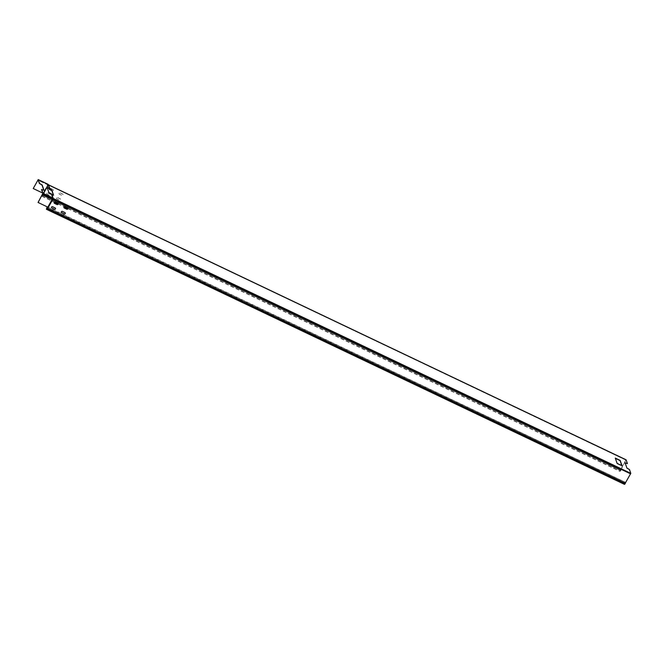 <?xml version="1.0" encoding="UTF-8"?>
<svg xmlns="http://www.w3.org/2000/svg" width="664" height="664" viewBox="0 0 664 664"><rect width="100%" height="100%" fill="white"/><g stroke="black" fill="none" stroke-linecap="round" stroke-linejoin="round"><path stroke-width="0.5" stroke-dasharray="3.32 2.49" d="M42.67 194.046L52.746 198.536L47.883 207.135L38.056 202.445M624.567 484.396L625.297 482.23L47.966 207.218M625.297 482.23L624.666 484.197L625.256 483.55L630.7 473.54L628.833 469.066M54.108 202.943L54.083 202.877A0.772 0.722 160.9 0 1 55.17 201.972L57.677 203.159A0.772 0.722 160.9 0 1 58.059 203.599M67.869 208.297L67.844 208.23A0.772 0.722 160.9 0 0 67.479 207.824L64.972 206.628A0.772 0.722 160.9 0 0 63.893 207.575M55.477 208.288A0.772 0.722 160.9 0 0 55.104 207.849L52.597 206.662A0.772 0.722 160.9 0 0 51.518 207.6L51.526 207.633M65.288 212.986L65.263 212.92A0.772 0.722 160.9 0 0 64.898 212.513L62.391 211.318A0.772 0.722 160.9 0 0 61.32 212.264M52.722 198.453L53.095 198.968L48.19 207.193L52.921 198.503L51.302 194.062L48.879 192.552M53.435 195.241L51.784 194.71L52.763 198.32M625.322 482.296L47.659 207.4M41.541 189.589L43.816 190.244M47.111 187.464L48.771 192.743M49.385 188.535L47.982 184.509L38.155 179.828L47.991 184.492M42.869 193.407L52.688 198.088L51.302 194.062M49.593 188.925L48.181 184.858L49.866 189.182M627.347 468.361L626.808 468.228L625.148 462.949M627.314 463.796L625.994 459.986L620.159 471.208L621.056 469.996L42.878 194.859L41.973 196.063L42.82 193.689A0.539 0.506 160.9 0 0 43.509 193.44L43.741 193.564A0.788 0.747 160.9 0 1 42.703 193.929L42.853 193.664M627.239 468.552L628.725 469.257M617.545 463.696L617.005 463.563L615.345 458.284M617.445 463.887L621.57 465.854M48.065 184.31L47.617 184.725L37.815 180.06M621.056 469.996L620.06 471.407L620.483 469.797L625.845 460.044L48.032 184.675L42.953 193.481M49.335 189.198L49.31 189.124A0.772 0.722 160.9 0 1 50.398 188.219L52.904 189.414A0.772 0.722 160.9 0 1 53.037 190.609A0.772 0.722 160.9 0 1 52.182 190.726L51.809 190.543M60.2 192.884L62.706 194.071A0.772 0.722 160.9 0 1 62.839 195.274A0.772 0.722 160.9 0 1 61.984 195.39L59.478 194.195A0.772 0.722 160.9 0 1 59.353 193A0.772 0.722 160.9 0 1 60.2 192.884L60.225 192.95A0.772 0.722 160.9 0 0 59.137 193.863A0.772 0.722 160.9 0 0 59.503 194.262L62.009 195.457A0.772 0.722 -19.1 0 0 63.097 194.552L63.072 194.477M47.825 192.909L50.331 194.104A0.772 0.722 160.9 0 1 50.464 195.299A0.772 0.722 160.9 0 1 49.609 195.415L47.102 194.22A0.772 0.722 160.9 0 1 46.97 193.025A0.772 0.722 160.9 0 1 47.825 192.909L47.849 192.975A0.772 0.722 160.9 0 0 46.762 193.888A0.772 0.722 160.9 0 0 47.127 194.286L49.634 195.482A0.772 0.722 -19.1 0 0 50.721 194.577L50.696 194.502M57.627 197.573L60.133 198.76A0.772 0.722 160.9 0 1 60.258 199.964A0.772 0.722 160.9 0 1 59.411 200.08L56.905 198.885A0.772 0.722 160.9 0 1 56.772 197.689A0.772 0.722 160.9 0 1 57.627 197.573L57.652 197.64A0.772 0.722 160.9 0 0 56.556 198.553A0.772 0.722 160.9 0 0 56.93 198.951L59.436 200.146A0.772 0.722 -19.1 0 0 60.524 199.242L60.499 199.167M42.056 195.158L41.882 196.262L42.878 194.859M51.834 190.609L52.207 190.792A0.772 0.722 -19.1 0 0 53.294 189.887L53.278 189.813M50.398 188.219L52.929 189.481A0.772 0.722 -19.1 0 1 53.294 189.887M50.422 188.285A0.772 0.722 160.9 0 0 49.41 188.584M60.225 192.95L62.731 194.145A0.772 0.722 -19.1 0 1 63.097 194.552M47.849 192.975L50.356 194.17A0.772 0.722 -19.1 0 1 50.721 194.577M57.652 197.64L60.15 198.835A0.772 0.722 -19.1 0 1 60.524 199.242M42.728 193.996A0.788 0.747 -19.1 0 0 43.766 193.639L48.347 185.289L43.417 193.44L43.052 193.207L47.667 184.808L38.346 180.367M43.002 193.116L33.2 188.452M621.081 470.07L42.894 194.925M47.791 184.816L43.509 193.44L48.381 184.766M47.476 207.674A0.788 0.747 160.9 0 0 48.505 207.317M47.069 208.405L625.256 483.55M630.617 473.797L53.178 198.71L630.7 473.54M625.015 482.861L47.318 207.948M46.804 207.649L624.99 482.794M625.87 460.119L48.19 184.866M42.297 194.66L620.483 469.797M48.538 184.957L43.741 193.564M620.508 469.871L42.322 194.726M42.562 195.415L620.749 470.56M43.766 193.639L42.894 193.631M620.774 470.627L42.587 195.49M624.666 484.197L46.48 209.052M41.973 196.063L620.159 471.208M41.882 196.262L54.307 202.18M58.059 203.964L64.109 206.844M67.861 208.629L620.06 471.407"/><path stroke-width="1" d="M51.344 189.638L49.783 188.817L48.381 184.758L626.086 459.787L627.422 463.613L625.09 462.791L626.916 468.037L629.48 469.548L630.8 473.349L624.567 484.396L46.38 209.251L47.883 207.135M54.473 203.35L56.98 204.545A0.772 0.722 -19.1 0 0 58.067 203.632A0.772 0.722 -19.1 0 0 57.702 203.234L55.195 202.039A0.772 0.722 160.9 0 0 54.108 202.943A0.772 0.722 160.9 0 0 54.473 203.35L56.955 204.47A0.772 0.722 160.9 0 0 58.059 203.599M64.997 206.703A0.772 0.722 160.9 0 0 63.91 207.608A0.772 0.722 160.9 0 0 64.275 208.015L66.782 209.21A0.772 0.722 -19.1 0 0 67.869 208.297A0.772 0.722 -19.1 0 0 67.504 207.89L64.997 206.703M52.614 206.728A0.772 0.722 160.9 0 0 51.526 207.633A0.772 0.722 160.9 0 0 51.892 208.04L54.398 209.235A0.772 0.722 -19.1 0 0 55.494 208.322A0.772 0.722 -19.1 0 0 55.12 207.923L52.614 206.728M62.416 211.393A0.772 0.722 160.9 0 0 61.329 212.297A0.772 0.722 160.9 0 0 61.694 212.704L64.2 213.899A0.772 0.722 -19.1 0 0 65.288 212.986A0.772 0.722 -19.1 0 0 64.923 212.58L62.416 211.393M630.8 473.349L53.112 198.403L53.12 199.042L630.642 473.864M52.655 198.843L48.323 207.309L52.497 198.785L47.642 207.483M49.783 188.817L48.065 184.31L38.23 179.604L39.583 183.463L42.156 184.974L43.973 190.219L41.541 189.589L42.869 193.407L38.056 202.445L47.966 207.218M41.649 189.406L42.969 193.216L38.08 202.512M47.318 207.948L46.829 207.716L46.48 209.052L47.742 207.301M63.893 207.575A0.772 0.722 160.9 0 0 64.25 207.948L66.757 209.135A0.772 0.722 160.9 0 0 67.852 208.264M51.518 207.6A0.772 0.722 160.9 0 0 51.875 207.973L54.382 209.16A0.772 0.722 160.9 0 0 55.477 208.288M61.32 212.264A0.772 0.722 160.9 0 0 61.669 212.638L64.176 213.825A0.772 0.722 160.9 0 0 65.279 212.953M47.659 207.4L47.144 207.151L46.829 207.716M47.692 207.359L47.144 207.151M47.119 207.085L46.38 209.251M52.805 198.395L52.497 198.785L42.695 194.12M49.601 188.46L47.053 187.273L48.879 192.552L51.377 193.863L52.863 198.212M43.816 190.244L42.048 185.156L39.583 183.463M51.236 189.829L47.111 187.464M42.745 193.066L33.225 188.518L38.139 179.803L39.483 183.646M627.422 463.613L625.148 462.949M51.667 190.153L53.435 195.241M621.853 465.738L620.085 460.642L615.345 458.284M617.113 463.372L615.287 458.094L620.193 460.459L622.01 465.705L617.113 463.372M51.775 189.962L53.593 195.241L51.701 194.344L53.112 198.403L51.701 194.344M48.563 184.957L48.049 184.277M38.23 179.604L33.225 188.518M42.056 195.158L43.027 193.315M51.809 190.543L49.684 189.53A0.772 0.722 160.9 0 1 49.327 189.165M49.41 188.584A0.772 0.722 160.9 0 0 49.7 189.597L51.834 190.609M48.53 207.384A0.788 0.747 -19.1 0 1 47.501 207.749L47.634 207.558A0.539 0.506 -19.1 0 0 48.323 207.309L53.278 198.528L51.892 194.519M625.28 483.616L47.094 208.479M52.912 198.013L42.969 193.216M38.263 179.645L48.065 184.31L49.46 188.335M49.974 188.991L48.58 184.982L626.102 459.812M37.84 180.127L38.346 180.367M54.307 202.18L58.059 203.964M64.109 206.844L67.861 208.629"/></g></svg>
